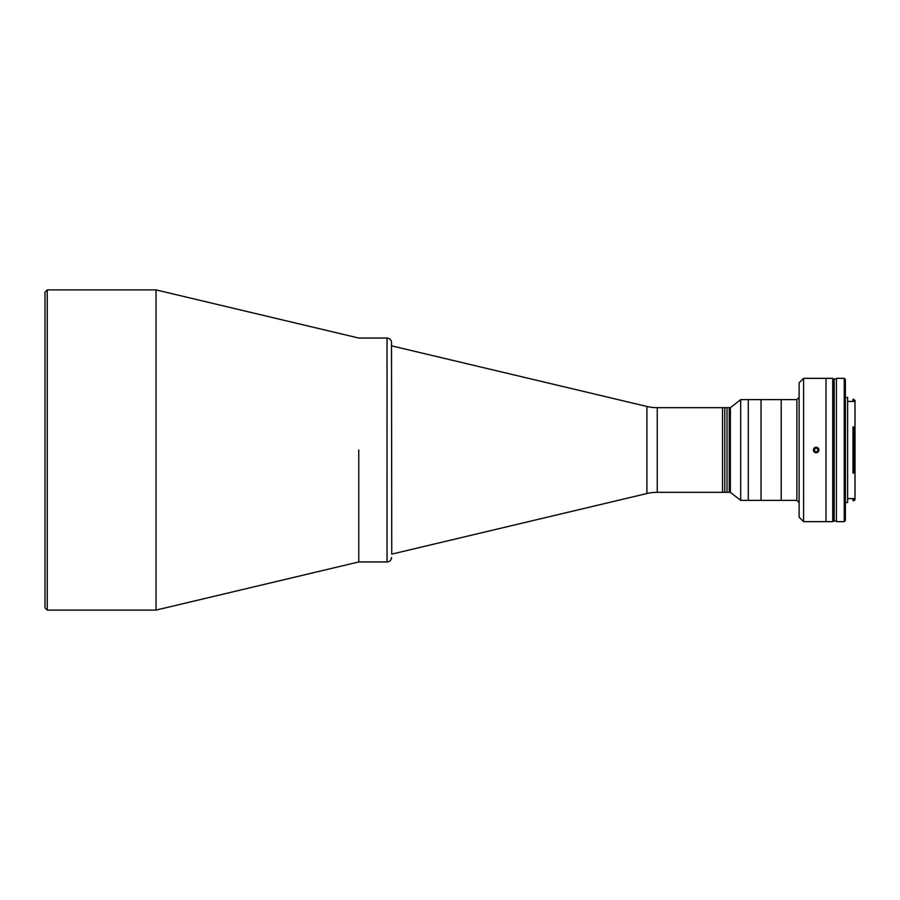 <?xml version="1.0" encoding="UTF-8"?>
<svg xmlns="http://www.w3.org/2000/svg" width="900" height="900" viewBox="0 0 900 900"><rect width="100%" height="100%" fill="white"/><g stroke="black" fill="none" stroke-linecap="round" stroke-linejoin="round"><path stroke-width="1.35" d="M813.881 448.504A2.734 2.734 0 0 0 814.68 452.284A2.734 2.734 0 0 0 818.46 451.496A2.734 2.734 0 0 0 817.661 447.716A2.734 2.734 0 0 0 813.881 448.504M817.043 451.733L818.111 450.101L817.234 448.38L815.299 448.267L814.23 449.899L815.107 451.62L817.043 451.733M358.762 450L358.762 561.949L358.762 450M156.037 450L156.037 610.099L358.762 561.949L387.022 561.949L387.022 338.051L358.762 338.051L156.037 289.901L156.037 450M47.239 610.099L47.239 289.901L45 292.151L45 607.849L47.239 610.099L156.037 610.099M646.898 493.526L646.898 406.474A44.786 44.786 0 0 0 657.248 407.678L722.531 407.678L722.531 492.322L722.531 407.678L724.77 407.678L724.77 492.322L724.77 407.678L727.009 407.678L727.009 492.322L727.009 407.678L729.248 407.678L729.248 492.322L729.248 407.678L730.373 407.678L730.373 492.322L657.248 492.322A44.786 44.786 0 0 0 646.898 493.526L391.759 554.119L391.5 342.529A4.478 4.478 0 0 0 387.022 338.051M391.759 554.119L391.5 342.529M646.898 406.474L391.759 345.881M391.5 557.471A4.478 4.478 0 0 1 387.022 561.949M730.373 492.322L740.689 500.377L740.689 399.623L730.373 407.678M799.11 397.384L796.871 399.623L796.871 500.377L748.283 500.377L748.283 399.623L740.689 399.623M796.871 399.623L761.04 399.623L761.04 500.377L761.04 399.623L748.283 399.623L748.283 500.377L740.689 500.377M816.165 452.801C812.554 450.934 812.554 449.066 816.165 447.199C819.776 449.066 819.776 450.934 816.165 452.801L815.107 452.588M826.02 521.651L826.02 378.349L803.587 378.349L803.587 521.651L826.02 521.651L826.02 378.349L832.736 378.349L832.736 521.651L826.02 521.651M803.587 521.651L799.11 517.174L799.11 382.826L803.587 378.349M796.871 500.377L799.11 502.616M781.2 500.377L781.2 399.623L781.2 500.377M816.165 447.199L814.196 448.02M814.185 448.02L813.589 448.931M814.196 451.98L815.085 452.576M818.156 451.969L818.752 448.931M855 499.59L853.875 500.715L854.899 499.691L852.986 499.691L852.986 498.544L855 498.544L854.899 499.691M853.875 499.691L853.875 500.704L852.986 500.704L853.875 500.715M847.609 498.589L852.986 498.589M853.875 473.029L853.875 426.971L852.986 426.971L855 426.971L855 473.029L852.986 473.029L855 472.522L855 498.544M852.986 473.029L852.986 426.971M847.609 401.411L852.986 401.411L852.986 399.319L855 400.433L855 426.971M852.986 399.319L855 400.41L855 401.49L852.986 401.49M845.37 502.504L847.609 502.504L847.609 397.496L845.37 397.496M845.37 379.474L845.37 520.526L844.256 521.651L844.256 378.349L845.37 379.474M844.256 378.349L836.415 378.349L836.415 521.651L844.256 521.651M853.875 399.285L853.875 401.49M853.875 426.971L855 427.478M852.986 500.704L852.986 499.691M832.736 521.089L834.086 521.089L834.086 378.911L833.636 521.089L833.636 378.911L833.186 521.089L832.736 378.911M836.415 378.911L834.176 378.911L834.176 521.089L836.415 521.089M657.248 492.322L657.248 407.678M47.239 289.901L156.037 289.901"/></g></svg>
